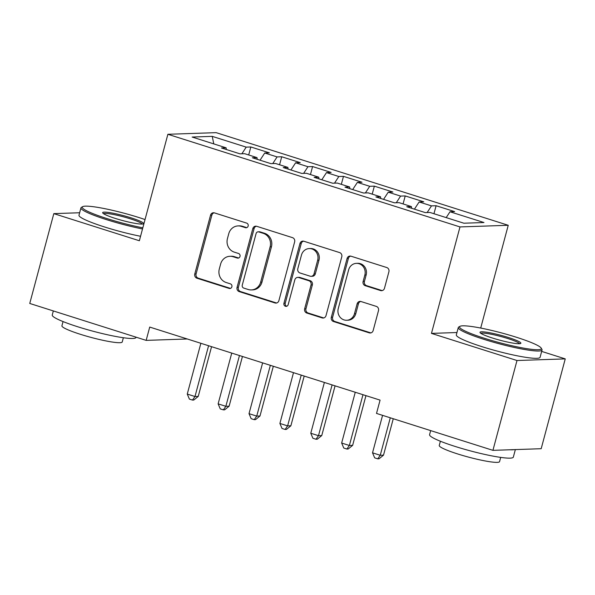 <?xml version="1.0" encoding="UTF-8"?>
<svg xmlns="http://www.w3.org/2000/svg" width="595" height="595" viewBox="0 0 595 595"><rect width="100%" height="100%" fill="white"/><g stroke="black" fill="none" stroke-linecap="round" stroke-linejoin="round"><path stroke-width="0.89" d="M248.152 226.063A2.38 2.209 -91.9 0 0 246.642 223.103L214.438 212.891A3.406 3.154 -91.9 0 0 210.533 215.197L194.781 273.975A3.406 3.154 -91.9 0 0 196.938 278.207L229.142 288.419A2.38 2.209 -91.9 0 0 231.879 286.805A2.38 2.209 -91.9 0 0 230.369 283.845L226.204 282.521A10.896 10.093 -91.9 0 1 219.302 269L220.611 264.098A10.896 10.093 -91.9 0 1 229.945 256.289A10.896 10.093 -91.9 0 1 233.114 256.72L237.279 258.044A2.38 2.209 -91.9 0 0 240.016 256.43A2.38 2.209 -91.9 0 0 238.506 253.47L234.341 252.154A10.896 10.093 -91.9 0 1 227.439 238.625L228.755 233.723A10.896 10.093 -91.9 0 1 238.082 225.914A10.896 10.093 -91.9 0 1 241.25 226.353L245.423 227.677A2.38 2.209 -91.9 0 0 248.152 226.063M380.577 290.553A3.406 3.154 -91.9 0 0 384.489 288.255L388.907 271.759A3.406 3.154 -91.9 0 0 386.75 267.534L350.983 256.192A3.406 3.154 -91.9 0 0 347.078 258.498L331.326 317.276A3.406 3.154 -91.9 0 0 333.483 321.508L369.25 332.85A3.406 3.154 -91.9 0 0 373.154 330.545L378.494 310.62A3.406 3.154 -91.9 0 0 376.338 306.395L361.031 301.539A3.406 3.154 -91.9 0 0 357.126 303.844L354.479 313.729A9.104 8.442 -91.9 0 1 346.677 320.259A9.104 8.442 -91.9 0 1 338.257 308.582L348.633 269.885A9.104 8.442 -91.9 0 1 356.427 263.354A9.104 8.442 -91.9 0 1 364.847 275.024L363.121 281.472A3.406 3.154 -91.9 0 0 365.271 285.704L380.577 290.553L381.886 290.509A3.406 3.154 -91.9 0 0 382.221 290.598M456.953 332.523L431.464 333.393L516.995 360.518L492.928 450.348L376.516 413.428L380.079 400.123L149.724 327.072L146.162 340.377L187.291 338.979M431.464 333.393L459.987 226.926L167.879 134.284L216.134 132.648L508.242 225.289L459.987 226.926M79.648 212.75L53.818 213.627L139.356 240.752L167.879 134.284M53.818 213.627L29.75 303.457L146.162 340.377M294.644 241.868A3.406 3.154 -91.9 0 0 292.487 237.643L256.72 226.301A3.406 3.154 -91.9 0 0 252.816 228.599L237.063 287.385A3.406 3.154 -91.9 0 0 239.22 291.609L274.987 302.952A3.406 3.154 -91.9 0 0 278.891 300.654L294.644 241.868M303.852 241.243L339.619 252.585A3.406 3.154 -91.9 0 1 341.775 256.817L326.023 315.595A3.406 3.154 -91.9 0 1 322.118 317.901L306.812 313.044A3.406 3.154 -91.9 0 1 304.655 308.82L311.044 284.983A3.406 3.154 -91.9 0 0 308.887 280.751L298.735 277.53A3.406 3.154 -91.9 0 0 294.83 279.836L288.173 304.655A2.38 2.209 -91.9 0 1 286.136 306.365A2.38 2.209 -91.9 0 1 283.934 303.309L299.947 243.548A3.406 3.154 -91.9 0 1 303.852 241.243M248.695 154.968L250.837 146.972L246.204 147.129L212.237 136.359L192.155 137.043L226.122 147.813L221.489 147.969L240.016 153.845L244.649 153.689L257.003 157.608L252.369 157.764L270.896 163.64L275.53 163.484L287.876 167.396L283.25 167.552L301.777 173.428L306.403 173.271L318.756 177.191L314.13 177.347L332.657 183.223L337.283 183.067L349.637 186.979L345.003 187.142L363.53 193.018L368.164 192.854L380.517 196.774L375.884 196.93L394.411 202.806L399.044 202.65L411.39 206.569L406.764 206.725L425.291 212.601L429.917 212.445L463.884 223.214L483.973 222.53L450.006 211.761L446.198 217.606M250.837 146.972L269.364 152.848L264.73 153.004L277.084 156.924L272.755 163.573M279.576 164.763L281.718 156.768L277.084 156.924M281.718 156.768L300.244 162.643L295.611 162.799L307.965 166.719L303.629 173.368M310.449 174.558L312.591 166.555L307.965 166.719M312.591 166.555L331.118 172.431L326.491 172.595L338.845 176.507L334.509 183.156M341.329 184.346L343.471 176.351L338.845 176.507M343.471 176.351L361.998 182.226L357.372 182.382L369.718 186.302L365.389 192.951M372.21 194.141L374.352 186.146L369.718 186.302M374.352 186.146L392.879 192.021L388.245 192.178L400.599 196.09L396.27 202.746M403.083 203.929L405.225 195.934L400.599 196.09M405.225 195.934L423.752 201.809L419.125 201.965L431.479 205.885L427.143 212.534M433.963 213.724L436.105 205.729L431.479 205.885M436.105 205.729L454.632 211.604L450.006 211.761M411.39 206.569L411.606 208.257M380.517 196.774L380.726 198.47M419.125 201.965L414.44 209.157M349.637 186.979L349.845 188.675M388.245 192.178L383.567 199.37M318.756 177.191L318.972 178.879M357.372 182.382L352.686 189.574M287.876 167.396L288.092 169.092M326.491 172.595L321.806 179.779M257.003 157.608L257.211 159.296M295.611 162.799L290.925 169.992M226.122 147.813L226.338 149.509M264.73 153.004L260.052 160.196M492.928 450.348L541.182 448.712L565.25 358.882L541.666 351.4M516.995 360.518L565.25 358.882M480.708 328.053L508.242 225.289M212.237 136.359L213.784 143.901M246.204 147.129L241.875 153.785M246.761 227.64A2.38 2.209 -91.9 0 1 246.724 227.632L242.559 226.308A10.896 10.093 -91.9 0 0 239.383 225.869L238.082 225.914M229.945 256.289L231.247 256.244A10.896 10.093 -91.9 0 1 234.415 256.683L238.588 257.999A2.38 2.209 -91.9 0 0 238.625 258.014M214.103 212.802A3.406 3.154 -91.9 0 0 211.842 215.152L196.09 273.931A3.406 3.154 -91.9 0 0 198.247 278.163L230.451 288.374A2.38 2.209 -91.9 0 0 230.488 288.382M256.386 226.212A3.406 3.154 -91.9 0 0 254.117 228.562L238.372 287.34A3.406 3.154 -91.9 0 0 240.529 291.572L276.288 302.914A3.406 3.154 -91.9 0 0 276.623 302.996M258.832 231.924A2.38 2.209 -91.9 0 0 256.095 233.537L242.269 285.139A2.38 2.209 -91.9 0 0 243.779 288.099L248.175 289.49A10.896 10.093 -91.9 0 0 251.343 289.929A10.896 10.093 -91.9 0 0 260.677 282.119L270.123 246.851A10.896 10.093 -91.9 0 0 263.228 233.322L258.832 231.924L260.134 231.886A2.38 2.209 -91.9 0 0 259.442 231.79L258.141 231.834M251.343 289.929L252.652 289.884A10.896 10.093 -91.9 0 0 261.978 282.075L260.677 282.119M260.134 231.886L264.53 233.277A10.896 10.093 -91.9 0 1 271.432 246.806L261.978 282.075M297.745 277.396L299.047 277.352A3.406 3.154 -91.9 0 1 300.036 277.493L310.188 280.706A3.406 3.154 -91.9 0 1 312.345 284.938L305.956 308.775A3.406 3.154 -91.9 0 0 308.113 313L323.42 317.856A3.406 3.154 -91.9 0 0 323.754 317.946M303.517 241.161A3.406 3.154 -91.9 0 0 301.249 243.504L285.236 303.272A2.38 2.209 -91.9 0 0 286.783 306.239M317.671 260.246A9.104 8.442 -91.9 0 0 309.251 248.569A9.104 8.442 -91.9 0 0 301.457 255.099L297.805 268.732A3.406 3.154 -91.9 0 0 299.962 272.964L310.114 276.184A3.406 3.154 -91.9 0 0 314.019 273.879L317.671 260.246L318.972 260.201A9.104 8.442 -91.9 0 0 310.56 248.524L309.251 248.569M311.103 276.318L312.405 276.273A3.406 3.154 -91.9 0 0 315.32 273.834L314.019 273.879M318.972 260.201L315.32 273.834M356.427 263.354L357.736 263.31A9.104 8.442 -91.9 0 1 366.148 274.979L364.423 281.435A3.406 3.154 -91.9 0 0 366.579 285.659L381.886 290.509M346.677 320.259L347.978 320.214A9.104 8.442 -91.9 0 0 355.78 313.684L354.479 313.729M360.696 301.457A3.406 3.154 -91.9 0 0 358.428 303.8L355.78 313.684M350.648 256.103A3.406 3.154 -91.9 0 0 348.38 258.453L332.627 317.232A3.406 3.154 -91.9 0 0 334.784 321.464L370.551 332.806A3.406 3.154 -91.9 0 0 370.886 332.888M200.865 343.285L187.261 394.069L194.982 396.523L198.239 396.411L211.567 346.677M198.239 396.411L193.784 400.033L192.483 400.078L194.982 396.523L208.585 345.732M192.483 400.078L189.396 399.096L187.261 394.069M231.745 353.08L218.134 403.864L225.855 406.311L229.12 406.199L242.44 356.472M229.12 406.199L224.665 409.829L223.363 409.866L225.855 406.311L239.465 355.527M223.363 409.866L220.269 408.891L218.134 403.864M262.626 362.868L249.015 413.659L256.735 416.106L259.993 415.994L273.321 366.267M259.993 415.994L255.545 419.616L254.236 419.661L256.735 416.106L270.346 365.323M254.236 419.661L251.15 418.679L249.015 413.659M145.031 219.555A42.312 4.976 15 0 0 139.007 217.562A42.312 4.976 15 0 0 82.66 206.658A42.312 4.976 15 0 0 107.189 218.64A42.312 4.976 15 0 0 142.822 227.818M142.517 228.956A43.353 5.095 -165 0 1 106.527 219.652A43.353 5.095 -165 0 1 80.95 207.878A43.353 5.095 -165 0 1 81.403 207.38L82.66 206.658M115.14 218.372A21.16 2.484 -165 0 1 102.727 212.951A21.16 2.484 -165 0 1 131.056 217.837A21.16 2.484 -165 0 1 143.313 223.824A21.16 2.484 -165 0 1 115.14 218.372M142.227 224.062A20.118 2.365 15 0 0 130.394 218.848A20.118 2.365 15 0 0 103.552 213.702M136.077 337.179L136.002 337.454A43.353 5.095 -165 0 1 77.819 326.789A43.353 5.095 -165 0 1 52.248 315.015L53.334 310.94M123.358 337.729L122.228 341.969A31.215 3.667 -165 0 1 80.332 334.286A31.215 3.667 -165 0 1 61.917 325.807L63.055 321.568M140.554 236.275A43.353 5.095 -165 0 1 104.564 226.978A43.353 5.095 -165 0 1 78.986 215.204L80.95 207.878M484.516 338.31A42.312 4.976 15 0 0 541.167 348.075A42.312 4.976 15 0 0 516.341 337.231A42.312 4.976 15 0 0 459.995 326.32A42.312 4.976 15 0 0 484.516 338.31M541.167 348.075L541.904 349.325A43.353 5.095 -165 0 1 542.045 349.986A43.353 5.095 -165 0 1 483.861 339.321A43.353 5.095 -165 0 1 458.284 327.548A43.353 5.095 -165 0 1 458.738 327.042L459.995 326.32M492.474 338.034A21.16 2.484 -165 0 1 480.061 332.612A21.16 2.484 -165 0 1 508.383 337.499A21.16 2.484 -165 0 1 520.647 343.486A21.16 2.484 -165 0 1 492.474 338.034M519.561 343.724A20.118 2.365 15 0 0 507.728 338.51A20.118 2.365 15 0 0 480.886 333.364M515.352 449.582L513.336 457.116A43.353 5.095 -165 0 1 455.153 446.451A43.353 5.095 -165 0 1 429.575 434.677L430.668 430.602M514.169 449.627A43.353 5.095 -165 0 1 509.647 449.775M500.693 457.391L499.562 461.631A31.215 3.667 -165 0 1 457.667 453.948A31.215 3.667 -165 0 1 439.251 445.469L440.389 441.23M542.045 349.986L540.082 357.305A43.353 5.095 -165 0 1 481.898 346.64A43.353 5.095 -165 0 1 456.32 334.866L458.284 327.548M293.499 372.663L279.895 423.447L287.616 425.894L290.873 425.789L304.201 376.055M290.873 425.789L286.418 429.412L285.117 429.456L287.616 425.894L301.219 375.11M285.117 429.456L282.03 428.474L279.895 423.447M324.379 382.459L310.776 433.242L318.489 435.689L321.754 435.577L335.074 385.85M321.754 435.577L317.299 439.199L315.997 439.244L318.489 435.689L332.099 384.906M315.997 439.244L312.911 438.27L310.776 433.242M355.26 392.246L341.649 443.03L349.369 445.484L352.634 445.372L365.955 395.638M352.634 445.372L348.179 448.994L346.87 449.039L349.369 445.484L362.98 394.693M346.87 449.039L343.784 448.057L341.649 443.03M382.57 415.347L372.529 452.825L380.25 455.272L383.507 455.16L393.265 418.739M383.507 455.16L379.06 458.79L377.751 458.834L380.25 455.272L390.29 417.794M377.751 458.834L374.664 457.853L372.529 452.825M242.559 226.308L241.25 226.353M238.588 257.999L237.279 258.044M234.415 256.683L233.114 256.72M230.451 288.374L229.142 288.419M198.247 278.163L196.938 278.207M196.09 273.931L194.781 273.975M211.842 215.152L210.533 215.197M246.724 227.632L245.423 227.677M276.288 302.914L274.987 302.952M240.529 291.572L239.22 291.609M238.372 287.34L237.063 287.385M254.117 228.562L252.816 228.599M271.432 246.806L270.123 246.851M264.53 233.277L263.228 233.322M323.42 317.856L322.118 317.901M308.113 313L306.812 313.044M305.956 308.775L304.655 308.82M312.345 284.938L311.044 284.983M310.188 280.706L308.887 280.751M300.036 277.493L298.735 277.53M285.236 303.272L283.934 303.309M301.249 243.504L299.947 243.548M366.579 285.659L365.271 285.704M364.423 281.435L363.121 281.472M366.148 274.979L364.847 275.024M358.428 303.8L357.126 303.844M370.551 332.806L369.25 332.85M334.784 321.464L333.483 321.508M332.627 317.232L331.326 317.276M348.38 258.453L347.078 258.498"/></g></svg>
